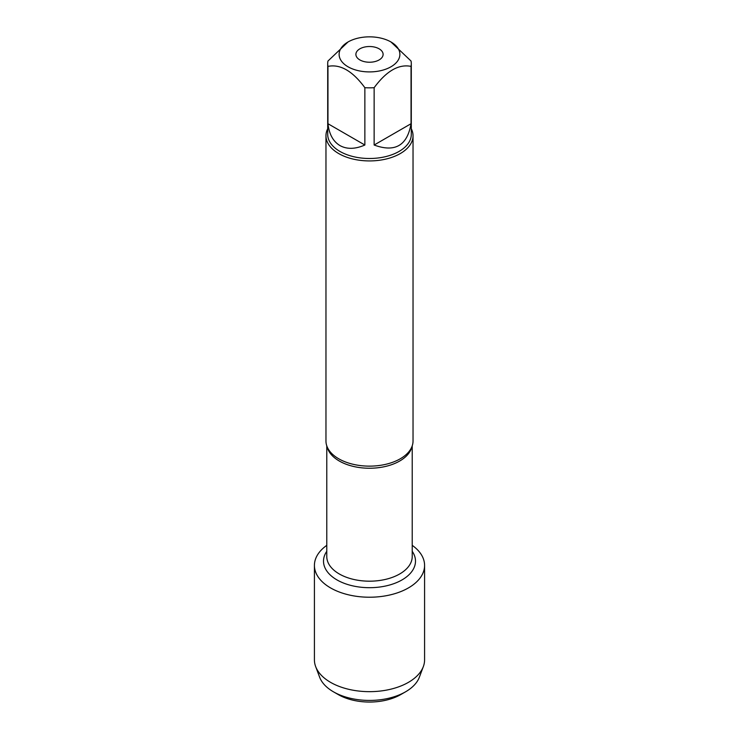 <?xml version="1.0" encoding="UTF-8"?>
<svg xmlns="http://www.w3.org/2000/svg" width="739" height="739" viewBox="0 0 739 739"><rect width="100%" height="100%" fill="white"/><g stroke="black" fill="none" stroke-linecap="round" stroke-linejoin="round"><path stroke-width="1.11" d="M325.964 135.791L325.964 440.989A43.536 25.135 0 0 0 329.428 450.827A43.536 25.135 0 0 0 338.711 458.771A43.536 25.135 0 0 0 409.572 450.827A43.536 25.135 0 0 0 413.036 440.989L413.036 135.791A43.536 25.135 180 0 1 369.5 160.926A43.536 25.135 180 0 1 325.964 135.791A43.536 25.135 180 0 1 327.7 128.752M412.223 545.345A55.083 31.805 180 0 1 407.097 588.66A55.083 31.805 180 0 1 331.903 588.66A55.083 31.805 180 0 1 326.777 545.345A55.083 31.805 180 0 0 314.417 565.418A55.083 31.805 180 0 0 330.555 587.911A55.083 31.805 180 0 0 390.58 594.803A55.083 31.805 180 0 0 424.583 565.418A55.083 31.805 180 0 0 412.223 545.345M411.3 128.752A43.536 25.135 180 0 1 413.036 135.791M359.875 59.933A13.607 7.852 0 0 0 374.71 61.633A13.607 7.852 0 0 0 383.107 54.372A13.607 7.852 0 0 0 369.5 46.52A13.607 7.852 0 0 0 355.893 54.372A13.607 7.852 0 0 0 359.875 59.933M348.023 66.778A30.373 17.533 0 0 0 390.977 66.778A30.373 17.533 0 0 0 390.977 41.975A30.373 17.533 0 0 0 372.872 36.95A30.373 17.533 0 0 0 348.023 41.975A30.373 17.533 0 0 0 348.023 66.778M374.137 145.02C394.977 152.696 407.272 145.601 411.041 123.718L374.137 145.02L374.137 87.692C386.46 70.981 398.755 63.887 411.041 66.39A41.8 24.128 0 0 0 411.3 63.711A41.8 24.128 0 0 0 411.041 61.032L390.977 41.975M411.041 123.718L411.041 66.39M348.023 41.975L327.959 61.032A41.8 24.128 0 0 0 327.7 63.711A41.8 24.128 0 0 0 327.959 66.39C340.273 63.905 352.577 71.009 364.863 87.692A41.8 24.128 0 0 0 374.137 87.692M327.959 123.718C329.141 134.184 333.141 141.463 339.94 145.565C346.896 149.407 355.2 149.223 364.863 145.02L327.959 123.718L327.959 66.39M364.863 145.02L364.863 87.692M411.3 63.711L411.3 134.369A41.8 24.128 180 0 1 385.499 156.659A41.8 24.128 180 0 1 339.94 151.43A41.8 24.128 180 0 1 327.7 134.369L327.7 63.711M405.582 691.796L400.769 694.568A44.22 25.532 180 0 1 338.231 694.568L333.418 691.796A51.028 29.458 0 0 0 405.582 691.796A51.028 29.458 0 0 0 419.373 677.173L423.345 666.56A55.083 31.805 180 0 1 385.065 690.365A55.083 31.805 180 0 1 330.555 682.346A55.083 31.805 180 0 1 315.655 666.56A55.083 31.805 180 0 1 314.417 659.853L314.417 565.418M424.583 565.418L424.583 659.853A55.083 31.805 180 0 1 423.345 666.56M315.655 666.56L319.627 677.173A51.028 29.458 0 0 0 333.418 691.796L338.231 694.568M411.854 446.827A42.723 24.664 180 0 1 369.5 468.24A42.723 24.664 180 0 1 327.146 446.827M326.777 445.839L326.777 556.513A42.723 24.664 0 0 0 369.5 581.187A42.723 24.664 0 0 0 412.223 556.513L412.223 445.839M412.223 551.312A45.994 26.549 180 0 1 369.5 587.69A45.994 26.549 180 0 1 326.777 551.312"/></g></svg>
